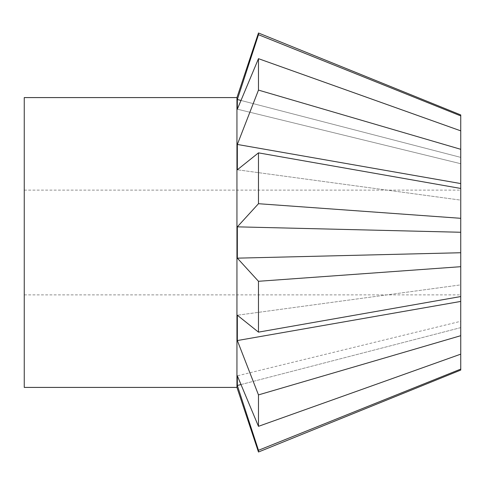 <?xml version="1.0" encoding="UTF-8"?>
<svg xmlns="http://www.w3.org/2000/svg" width="485" height="485" viewBox="0 0 485 485"><rect width="100%" height="100%" fill="white"/><g stroke="black" fill="none" stroke-linecap="round" stroke-linejoin="round"><path stroke-width="0.36" stroke-dasharray="2.42 1.82" d="M24.25 387.412L24.25 97.588M236.947 387.412L236.947 97.588M24.25 242.5L24.25 294.88L24.25 242.5M460.732 242.5L460.732 294.88L460.732 242.5M460.732 114.987L460.732 163.706L237.341 109.18L258.475 58.673L460.75 130.853L460.75 149.307L258.475 90.101L258.475 58.673M460.75 115.903L258.475 34.702L258.475 32.986M460.732 370.013L460.732 321.294L237.341 375.82L237.341 385.49L258.475 450.298L460.75 369.097M258.475 452.014L258.475 450.298M258.475 34.702L237.341 99.51L237.341 109.18L460.732 163.706L460.732 130.895L460.732 163.706L460.732 157.376L237.341 99.51M258.475 90.101L237.341 144.451L237.341 169.78L258.475 152.86L460.75 188.453L460.75 218.305L258.475 203.712L258.475 152.86M258.475 203.712L236.947 227.289M460.732 232.26L237.341 226.847L237.341 258.153L460.732 252.74L460.75 218.305M236.947 257.711L258.475 281.288L460.75 266.695L460.75 296.547L258.475 332.14L258.475 281.288M258.475 332.14L237.341 315.22L237.341 340.549L258.475 394.899L460.75 335.693L460.732 284.871L237.341 315.22L460.732 284.871L460.732 296.553L460.732 252.74M258.475 426.327L237.341 375.82L460.732 321.294L460.75 354.147L258.475 426.327L258.475 394.899M237.341 340.549L460.732 301.434M237.341 385.49L460.732 327.624L460.732 321.294L460.75 354.147L460.75 335.693M460.732 327.624L240.966 384.55M460.732 335.65L460.732 354.153M460.75 266.695L460.732 296.535M460.732 188.465L460.732 200.129L237.341 169.78L460.732 200.129L460.75 149.307M240.966 100.45L460.732 157.376M460.732 130.847L460.732 149.35M460.732 183.566L237.341 144.451M24.25 294.88L460.732 294.88M24.25 190.12L460.732 190.12"/><path stroke-width="0.73" d="M237.341 226.847L460.732 232.26L460.75 266.695L258.475 281.288L237.341 258.153L237.341 226.847L258.475 203.712L460.75 218.305L460.75 188.453L258.475 152.86L237.341 169.78L237.341 144.451L258.475 90.101L460.75 149.307L460.75 130.853L258.475 58.673L237.341 109.18L237.341 99.51L258.475 34.702L460.75 115.903L460.75 114.933L258.475 32.986L236.947 97.588L24.25 97.588L24.25 387.412L236.947 387.412L258.475 452.014L460.75 370.067L460.75 369.097L258.475 450.298L258.475 452.014M460.75 115.903L460.732 130.847M460.732 354.153L460.75 369.097M258.475 450.298L237.341 385.49L237.341 375.82L258.475 426.327L460.75 354.147L460.75 335.693L258.475 394.899L258.475 426.327M258.475 394.899L237.341 340.549L237.341 315.22L258.475 332.14L460.75 296.547L460.75 266.695M258.475 281.288L258.475 332.14M258.475 152.86L258.475 203.712M258.475 58.673L258.475 90.101M258.475 32.986L258.475 34.702M236.947 97.588L236.947 387.412M240.966 384.55L237.341 385.49M460.732 327.624L460.75 335.693M460.732 296.553L460.732 301.434L237.341 340.549M460.732 301.434L460.732 335.65M460.75 218.305L460.732 232.26M460.732 252.74L237.341 258.153M237.341 144.451L460.732 183.566L460.732 188.447M460.75 149.307L460.732 183.566M237.341 99.51L240.966 100.45M460.732 149.35L460.732 157.376"/></g></svg>
